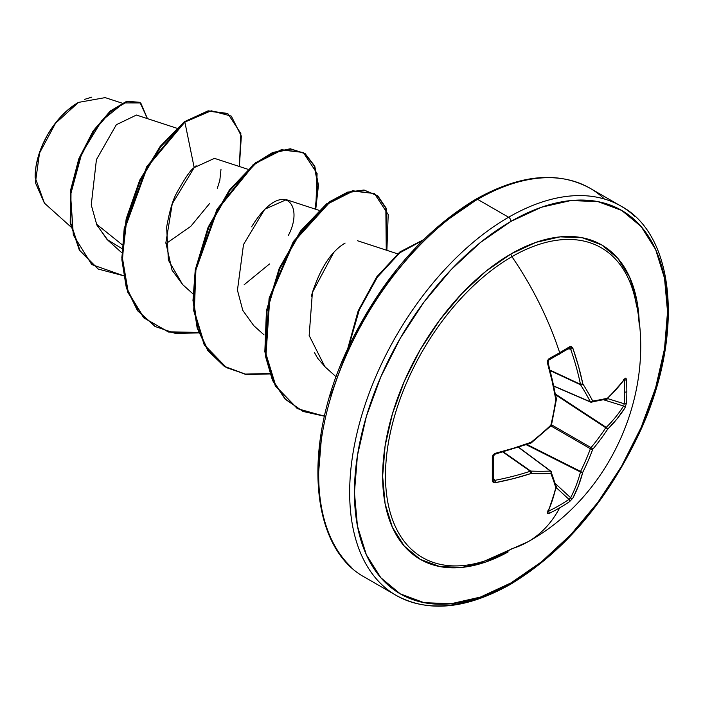 <?xml version="1.0" encoding="UTF-8"?>
<svg xmlns="http://www.w3.org/2000/svg" width="703" height="703" viewBox="0 0 703 703"><rect width="100%" height="100%" fill="white"/><g stroke="black" fill="none" stroke-linecap="round" stroke-linejoin="round"><path stroke-width="1.05" d="M606.988 399.146A1.687 1.195 -132.7 0 0 607.251 398.988A1.687 1.195 -132.7 0 0 607.559 398.126A1.687 1.441 75.9 0 1 606.548 399.374A1.687 1.441 -104.1 0 0 607.559 398.126A223.941 58.437 -167.6 0 1 592.717 401.009A1.687 1.344 81.7 0 1 591.038 402.186A1.687 0.967 -66.6 0 1 590.713 402.151A1.687 0.967 113.4 0 0 591.038 402.186A1.687 1.344 -98.3 0 0 592.717 401.009A223.941 80.977 -140.8 0 0 582.813 383.838A224.767 140.582 -124.5 0 0 572.883 348.301L569.676 346.702L571.521 346.597L572.883 348.301L578.49 366.14L582.813 383.838A223.941 80.977 39.2 0 1 592.717 401.009A223.941 58.437 12.4 0 0 607.559 398.126L617.085 388.434L625.037 378.407L625.925 378.012L626.408 379.462A224.547 169.388 35.7 0 1 626.848 391.466A224.547 169.388 35.7 0 1 626.408 403.267A224.547 169.388 -144.3 0 0 626.848 391.466A1.687 0.975 180 0 1 624.615 392.037A222.869 168.122 35.7 0 1 624.185 403.75A1.687 1.002 4.3 0 0 626.408 403.267L625.037 407.766L617.085 418.83L607.559 429.331A223.941 179.555 159.6 0 1 592.717 449.322A223.941 179.555 80.4 0 1 582.813 472.179L578.49 485.685L572.883 498.102L569.676 501.538A224.547 169.388 -155.7 0 1 559.676 507.821A224.767 129.765 60 0 1 528.234 541.618A224.767 129.765 -120 0 0 559.676 507.821A224.547 169.388 -155.7 0 1 549.052 513.445L547.567 513.752L547.461 512.777L552.163 500.888L555.792 487.777A223.941 58.437 -132.4 0 0 550.862 473.488A223.941 80.968 -159.2 0 1 531.055 473.497L513.559 478.594L495.307 482.671L493.155 482.337L492.32 480.685L492.32 456.88L493.155 454.674L495.307 453.312L513.559 448.198L531.055 442.292A223.941 157.015 -27.7 0 0 550.862 425.166A223.941 157.015 -92.3 0 0 555.792 399.445L552.163 381.342L547.461 362.976L547.558 360.437L549.052 358.609A224.547 70.159 -16.6 0 0 559.676 352.686A224.547 70.159 -16.6 0 0 569.676 346.702A1.687 1.054 58.2 0 1 569.421 348.126A1.687 1.054 58.2 0 1 568.973 348.24A1.687 1.054 -121.8 0 0 569.421 348.126A1.687 1.054 -121.8 0 0 569.676 346.702A224.547 70.159 163.4 0 1 559.676 352.686A1.687 0.975 60 0 1 559.456 354.092A1.687 0.975 60 0 1 559.052 354.18A1.687 0.975 -120 0 0 559.456 354.092A1.687 0.975 -120 0 0 559.676 352.686A224.767 129.765 -120 0 0 511.925 256.674A178.826 103.244 120 0 0 386.29 458.655A178.826 103.244 120 0 0 483.436 561.381M636.523 305.902A178.826 103.244 120 0 0 511.925 256.674A3.374 1.951 60 0 1 510.984 253.941A181.506 104.791 -60 0 1 639.291 324.812L636.856 300.55L629.554 276.964L617.691 258.194L601.733 244.952L582.286 237.746L560.098 236.867L536.02 242.333L510.984 253.941L485.94 271.244L461.871 293.582L439.683 320.085L420.227 349.743L404.269 381.413L392.406 413.882L385.103 445.904L382.643 476.239L385.103 503.726L392.406 527.312L404.269 546.082L420.227 559.324L439.683 566.53L461.871 567.409L485.94 561.943L508.181 551.925A181.506 104.791 -60 0 1 382.643 474.613A181.506 104.791 -60 0 1 510.984 253.941A3.374 1.951 -120 0 0 511.925 256.674A178.826 103.244 120 0 0 386.975 452.398A178.826 103.244 120 0 0 473.55 563.955A178.826 103.244 120 0 0 511.925 548.692A224.767 129.765 60 0 0 528.234 541.618M510.984 582.91A221.392 127.823 -60 0 1 354.435 492.522A221.392 127.823 -60 0 1 510.984 221.375A3.374 1.951 -120 0 0 508.594 217.245A224.767 129.765 120 0 0 366.193 401.492A224.767 129.765 120 0 0 382.133 584.931A224.767 129.765 -60 0 1 366.193 401.492A224.767 129.765 -60 0 1 508.594 217.245L477.609 199.353A3.374 1.951 -120 0 0 475.922 199.186A3.374 1.951 60 0 1 477.609 199.353A224.767 129.765 120 0 0 335.199 383.601A224.767 129.765 120 0 0 351.149 567.04A224.767 129.765 -60 0 1 335.199 383.601A224.767 129.765 -60 0 1 477.609 199.353L508.594 217.245A224.767 129.765 -60 0 1 635.055 216.594A224.767 129.765 120 0 0 508.594 217.245A3.374 1.951 60 0 1 510.984 221.375A221.392 127.823 -60 0 1 667.534 311.754A221.392 127.823 -60 0 1 510.984 582.91A3.374 1.951 60 0 1 510.281 584.448A3.374 1.951 -120 0 0 510.984 582.91L480.439 597.067L451.071 603.736L424.006 602.656L400.288 593.868L380.815 577.717L366.351 554.816L357.44 526.055L354.435 492.522L357.44 455.518L366.351 416.466L380.815 376.861L400.288 338.231L424.006 302.053L451.071 269.715L480.439 242.473L510.984 221.375L541.521 207.209L570.889 200.54L597.954 201.62L621.68 210.408L641.145 226.559L655.618 249.46L664.52 278.23L667.534 311.754L664.52 348.758L655.618 387.81L641.145 427.415L621.68 466.054L597.954 502.232L570.889 534.561L541.521 561.802L510.984 582.91M44.456 203.167L35.15 177.507M67.602 110.292L78.481 102.401L55.511 123.28L39.526 153.052L35.396 182.666L44.386 203.105L70.88 226.902M77.892 102.743A60.44 34.895 120 0 0 35.15 176.769L35.967 166.673L38.401 156.004L42.356 145.196L47.672 134.651L54.149 124.774L61.53 115.942L69.553 108.508L77.892 102.743M444.683 221.832L475.219 200.724A3.374 1.951 60 0 1 475.922 199.186C422.872 231.252 380.2 280.972 347.888 348.345C301.824 444.999 309.786 548.147 365.226 577.523L396.22 595.415C428.153 612.796 466.177 609.141 510.281 584.448A3.374 1.951 60 0 1 508.594 584.281A224.767 129.765 -60 0 1 382.133 584.931M604.07 198.694A224.767 129.765 120 0 0 477.609 199.353A224.767 129.765 -60 0 1 604.07 198.694M176.681 128.183L136.452 115.046L116.347 124.721L96.425 159.634L91.249 204.916L96.865 225.057L108.007 240.373L121.804 252.764M247.799 169.247L214.459 158.36L194.186 167.613C190.785 169.616 184.994 178.017 176.804 192.815C172.92 199.52 169.528 210.979 166.637 227.21L168.377 260.128L182.639 284.583L192.93 293.828M318.925 210.302L286.358 199.67L264.732 209.248L243.502 244.547L237.447 290.207L242.799 310.41L253.757 325.647L264.056 334.892M333.617 252.649L312.396 292.474L309.162 335.516L324.883 366.711L336.148 376.826M122.164 244.749L96.408 224.064L122.164 244.749M122.014 103.13L105.151 97.62L78.481 102.401M96.583 224.468L107.058 239.495L121.935 248.59M165.899 243.721L190.794 226.322L209.722 203.352M217.289 188.386L219.811 180.434M219.819 180.399L220.997 169.274M196.119 165.75L194.186 167.613L184.871 122.102L211.208 110.784L231.296 116.109L241.34 136.11L239.363 166.488L240.848 133.526L227.939 113.754L208.756 111.162L184.871 122.102L184.274 121.76L208.158 110.819L227.939 113.754M123.456 275.708L91.75 264.548L73.34 235.039L70.572 194.74L81.741 153.447L101.803 120.6L123.798 102.928L140.758 102.963L147.437 118.631L139.985 102.471L127.155 101.707L110.661 111.566L93.613 131.487L79.36 159.291L70.994 191.409L70.836 223.413L80.019 250.672L98.271 269.082L123.456 275.708M97.972 268.906L79.43 250.338L70.238 223.079L70.397 191.067L78.762 158.948L93.016 131.145L110.072 111.223L126.566 101.364L139.985 102.471M139.686 102.304L126.953 101.25L110.45 110.889L93.314 130.705L78.938 158.509L70.449 190.715L70.212 222.86L79.386 250.25L98.271 269.082M227.359 113.411L208.167 110.819L184.274 121.76L146.795 166.558L124.194 228.493L121.865 259.802L126.347 287.966L137.533 310.708L155.055 326.412M415.315 249.073L388.249 281.402L364.523 317.58L345.059 356.21L330.586 395.815M321.684 434.876L318.67 471.88M325.278 367.071L317.598 358.17L314.303 352.282M311.297 296.561L312.396 292.474C320.673 267.527 331.579 251.059 345.111 243.062M251.621 226.805C281.903 177.525 305.304 203.905 288.248 235.628M269.504 263.976L244.143 284.741M182.771 284.715L172.042 270.145L165.864 242.746L172.244 203.826L194.186 167.613L184.871 122.102L160.785 146.707L140.372 180.355L126.812 218.976L122.401 257.852L128.245 292.246L144.124 317.984L168.5 332.036L198.738 332.871L175.609 333.503L155.354 326.587L138.122 311.051L126.935 288.309L122.454 260.145L124.791 228.835L147.393 166.901L184.871 122.102L184.274 121.76L160.161 146.417L139.721 180.144L126.171 218.835L121.812 257.773L127.744 292.167L143.737 317.853L168.237 331.781L198.589 332.449M315.752 209.274L318.459 185.232L314.759 166.136L305.216 153.702L290.884 149.106L273.195 152.867L253.862 164.845L217.64 209.512L195.891 269.987L193.553 300.524L197.684 328.116L208.202 350.656L224.512 366.456L245.549 374.383L269.864 373.934L246.744 374.558L226.489 367.651L204.81 345.27L194.309 311.077L195.909 269.899L208.694 227.614L230.03 190.267L255.997 163.158L281.965 150.02L303.301 152.472L317.088 173.492L315.752 209.274M386.878 250.338L386.422 208.554L377.819 195.909L364.672 190.364L348.196 192.455L329.874 202.174L294.126 241.586L269.811 298.01L265.927 355.885L272.852 380.244L285.462 399.199L303.037 411.448L324.487 416.229L297.58 408.698L275.919 386.307L265.426 352.115L267.035 310.937L279.82 268.66L301.156 231.331L327.123 204.222L353.082 191.084L374.418 193.527L388.205 214.547L386.878 250.338M422.863 240.364L399.893 252.746L377.388 277.131L359.259 309.988L348.679 346.641L359.259 309.988L377.388 277.131L399.893 252.746L422.863 240.364M303.301 152.472L281.376 149.677L255.409 162.815L229.442 189.924L208.097 227.271L195.32 269.557L193.72 310.735L204.222 344.927L226.19 367.484M374.418 193.527L352.493 190.741L326.526 203.879L300.568 230.988L279.232 268.318L266.446 310.594L264.838 351.772L275.321 385.965L297.281 408.522M423.514 239.723L399.919 251.911L376.703 276.92L358.152 310.902L347.704 348.732L358.152 310.902L376.703 276.92L399.919 251.911L423.514 239.723M324.566 415.912L302.975 411.334L285.242 399.242L272.483 380.393L265.418 356.078L269.1 298.151L293.344 241.533L329.145 201.937L347.519 192.147L364.031 190.012L377.221 195.557L385.842 208.229L386.255 250.127M269.715 373.513L245.321 374.093L224.195 366.289L207.78 350.569L197.174 328.073L192.974 300.489L195.249 269.926L216.955 209.336L253.212 164.555L272.571 152.542L290.286 148.764L304.636 153.368L314.179 165.838L317.87 184.977L315.129 209.072M84.676 99.343L91.812 97.137M634.879 297.633A178.826 103.244 120 0 0 511.925 256.674A224.767 129.765 60 0 1 559.676 352.686A224.547 70.159 163.4 0 1 549.052 358.609A1.687 0.888 61.7 0 1 548.867 359.998A1.687 0.888 61.7 0 1 548.85 360.006L548.094 362.397A1.687 0.457 164.2 0 1 547.461 362.976A1.687 0.457 -15.8 0 0 548.094 362.405L556.407 398.759L555.792 399.445A1.687 0.694 -9.8 0 0 556.407 398.768M553.964 386.07L590.388 401.817A222.262 80.37 -140.8 0 0 580.564 384.787L550.344 370.701L580.564 384.787A1.687 0.905 -65 0 1 580.476 384.313A223.079 139.528 -124.5 0 0 570.616 349.031L568.138 348.925L570.616 349.031A223.079 139.528 55.5 0 1 580.476 384.313L550.212 370.209L580.564 384.787A222.262 80.37 39.2 0 1 590.388 401.817L553.964 386.07M547.901 362.713A223.079 117.076 64.2 0 1 556.029 398.425L555.792 399.445A223.941 157.015 87.7 0 1 550.862 425.166A1.687 0.448 13.4 0 0 551.495 424.972L551.011 425.807A1.687 0.448 -133.4 0 0 550.862 425.166L550.414 425.64L550.862 425.166A223.941 157.015 152.3 0 1 531.055 442.292L531.231 442.899L530.29 443.013L531.055 442.292A224.767 117.963 175.8 0 1 495.307 453.312A1.687 0.457 75.8 0 1 495.123 454.147A1.687 0.457 75.8 0 1 494.815 453.945M531.055 442.292L530.747 442.644L531.055 442.292A1.687 0.694 -110.2 0 1 530.774 443.162L495.123 454.147A1.687 0.457 -104.2 0 0 495.307 453.312L492.32 456.88A224.547 70.159 76.6 0 1 492.32 480.685L495.307 482.671A1.687 0.527 -100.8 0 0 494.815 480.342L493.471 478.242L494.815 480.342A223.079 139.528 4.5 0 0 530.29 471.238L502.944 452.082L530.29 471.238A1.687 0.905 -55 0 1 530.747 471.08A222.262 80.362 20.8 0 0 550.414 471.072L518.55 447.398L550.414 471.072A1.687 0.967 -53.4 0 1 550.853 471.186A1.687 0.967 126.6 0 0 550.414 471.072A222.262 80.362 -159.2 0 1 530.747 471.08L503.436 451.941L530.29 471.238A223.079 139.528 -175.5 0 1 494.815 480.342L493.726 480.149M569.913 498.585L570.616 497.715A1.687 1.248 27.8 0 0 572.883 498.102A1.687 1.248 -152.2 0 1 570.616 497.715A223.079 139.528 -124.5 0 0 580.476 471.985A223.079 139.528 55.5 0 1 570.616 497.715L555.66 483.884L570.616 497.715L568.973 499.367A222.869 168.114 -155.7 0 1 548.507 511.186L548.507 511.186A222.869 168.114 24.3 0 0 568.973 499.367L556.266 487.627L568.973 499.367A1.687 1.002 55.7 0 1 569.676 501.538L572.883 498.102A224.767 140.582 -124.5 0 0 582.813 472.179A223.941 179.555 -99.6 0 0 592.717 449.322A223.941 179.555 -20.4 0 0 607.559 429.331A224.767 140.582 4.5 0 0 625.037 407.766L626.408 403.267A1.687 1.002 -175.7 0 1 624.185 403.75A222.869 168.122 -144.3 0 0 624.615 392.037A222.869 168.122 -144.3 0 0 624.185 380.112L624.159 380.112A1.687 0.94 -4.1 0 0 626.408 379.462L625.037 378.407A224.767 117.963 175.8 0 1 607.559 398.126A1.687 1.195 47.3 0 1 607.26 398.988L624.844 379.145A1.687 1.318 -144.9 0 0 625.037 378.407A1.687 1.318 35.1 0 1 624.835 379.154L623.895 379.365M580.476 471.985L526.336 444.762L580.476 471.985A1.687 0.87 -63.3 0 1 580.564 471.414A222.262 178.202 -99.6 0 0 590.388 448.725L550.888 425.921L590.388 448.725A1.687 0.835 -60 0 1 591.038 447.618A222.262 178.202 -20.4 0 0 605.766 427.767L555.713 394.884L605.766 427.767A1.687 0.87 -56.7 0 1 606.223 427.398A223.079 139.528 4.5 0 0 623.57 406L604.114 399.954L623.57 406A1.687 1.248 32.2 0 1 625.037 407.766A1.687 1.248 -147.8 0 0 623.57 406A223.079 139.528 -175.5 0 1 606.223 427.398L555.572 394.128L606.223 427.398A1.687 1.16 45.3 0 1 607.559 429.331A1.687 1.16 -134.7 0 0 606.223 427.398A1.687 0.87 123.3 0 0 605.766 427.767A1.687 0.677 33.3 0 1 607.559 429.331A1.687 0.677 -146.7 0 0 605.766 427.767A222.262 178.202 159.6 0 1 591.038 447.618L551.53 424.805L591.038 447.618A1.687 0.589 39.8 0 1 592.717 449.322A1.687 0.589 -140.2 0 0 591.038 447.618A1.687 0.835 120 0 0 590.388 448.725A1.687 0.589 20.2 0 0 592.717 449.322A1.687 0.589 -159.8 0 1 590.388 448.725A222.262 178.202 80.4 0 1 580.564 471.414L527.065 444.498L580.564 471.414A1.687 0.677 26.7 0 0 582.813 472.179A1.687 0.677 -153.3 0 1 580.564 471.414A1.687 0.87 116.7 0 0 580.476 471.985A1.687 1.16 14.7 0 0 582.813 472.179A1.687 1.16 -165.3 0 1 580.476 471.985M623.974 404.954L624.185 403.75L607.656 398.619L624.185 403.768M623.974 379.4L624.185 380.112A222.869 168.122 35.7 0 1 624.615 392.037A1.687 0.975 0 0 0 626.848 391.466A224.547 169.388 -144.3 0 0 626.408 379.462A1.687 0.94 175.9 0 1 624.185 380.112L623.57 379.602M607.26 398.979L590.713 402.151A1.687 0.967 -66.6 0 1 590.388 401.817A1.687 0.967 113.4 0 0 590.713 402.151L554.008 386.272M569.913 348.187L570.616 349.031A1.687 0.527 -19.2 0 0 572.883 348.301A1.687 0.527 160.8 0 1 570.616 349.031L569.913 348.187M547.76 510.914L548.507 511.186A1.687 0.94 64.1 0 1 549.052 513.445A1.687 0.94 -115.9 0 0 548.507 511.186L547.786 511.362M592.717 401.009A1.687 1.204 152.4 0 1 590.388 401.817A1.687 1.204 -27.6 0 0 592.717 401.009M582.813 383.838A1.687 1.072 147.8 0 1 580.564 384.787L582.813 383.838L580.476 384.313A1.687 0.729 -11.8 0 0 582.813 383.838M606.548 399.374A1.687 1.441 75.9 0 1 605.766 399.33M568.973 348.24L570.616 349.031M548.507 360.059A1.687 0.888 -118.3 0 0 548.867 359.998A1.687 0.888 -118.3 0 0 549.052 358.609L547.461 362.976A224.767 117.963 64.2 0 1 555.792 399.445M551.055 424.533L550.862 425.166L551.055 424.533M492.32 456.88A1.687 0.888 -1.7 0 0 493.427 456.019A1.687 0.888 178.3 0 1 492.32 456.88M493.304 479.314L494.815 480.342A1.687 0.527 79.2 0 1 495.307 482.671A224.767 140.582 4.5 0 0 531.055 473.497A223.941 80.968 20.8 0 0 550.862 473.488A1.687 1.344 -21.7 0 0 551.055 471.441A1.687 1.344 158.3 0 1 550.862 473.488A223.941 58.437 47.6 0 1 555.792 487.777A1.687 1.441 -15.9 0 0 556.372 486.283A1.687 1.441 164.1 0 1 555.792 487.777A1.687 1.195 12.7 0 0 556.389 487.082A1.687 1.195 -167.3 0 1 555.792 487.777A224.767 117.963 64.2 0 1 547.461 512.777A1.687 1.318 24.9 0 0 548.006 512.232A1.687 1.318 -155.1 0 1 547.461 512.777L549.052 513.445A224.547 169.388 24.3 0 0 559.676 507.821A224.547 169.388 24.3 0 0 569.676 501.538A1.687 1.002 -124.3 0 0 568.973 499.367M495.123 454.147L493.427 456.001A1.687 0.888 178.3 0 1 493.427 456.019M492.32 480.685A1.687 1.054 1.8 0 0 493.427 479.754A1.687 1.054 -178.2 0 1 492.32 480.685M531.055 473.497A1.687 0.729 -108.2 0 0 530.29 471.238L531.055 473.497L530.747 471.08A1.687 1.072 92.2 0 1 531.055 473.497M547.716 511.309L547.989 512.276L556.389 487.1A1.687 1.195 12.7 0 0 556.398 486.784M550.862 473.488A1.687 1.204 -92.4 0 0 550.414 471.072A1.687 1.204 87.6 0 1 550.862 473.488M551.055 471.441A1.687 0.967 126.6 0 0 550.853 471.186L518.752 447.328M548.85 360.006L569.535 348.09M484.719 560.976L528.015 541.741C611.021 496.046 657.041 390.956 635.407 299.979M475.922 199.186C520.018 174.493 558.041 170.838 589.984 188.219L620.977 206.111C676.471 235.505 684.388 338.82 638.21 435.535C605.889 502.794 563.252 552.435 510.281 584.448M357.467 240.734L397.573 253.827M154.757 326.245L155.354 326.587M225.9 367.309L226.489 367.651M296.991 408.355L297.58 408.698M556.407 399.295L551.495 424.972M551.011 425.807L531.231 442.899M493.427 456.001L493.453 479.868M556.389 487.1L550.853 471.186"/></g></svg>
